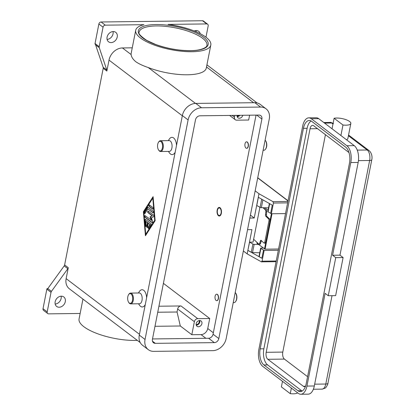 <?xml version="1.0" encoding="UTF-8"?>
<svg xmlns="http://www.w3.org/2000/svg" width="415" height="415" viewBox="0 0 415 415"><rect width="100%" height="100%" fill="white"/><g stroke="black" fill="none" stroke-linecap="round" stroke-linejoin="round"><path stroke-width="0.62" d="M221.086 213.118A3.771 1.956 89.3 0 1 218.108 214.747A3.771 1.956 89.3 0 1 217.429 210.338A3.771 1.956 89.3 0 1 218.036 208.74A3.771 1.956 89.3 0 1 220.407 208.714A3.771 1.956 89.3 0 1 221.086 213.118M219.54 216.013A4.311 2.236 89.3 0 1 218.409 215.172L218.108 214.747M217.164 210.14A4.311 2.236 89.3 0 1 219.203 207.417A4.311 2.236 89.3 0 1 221.345 213.315A4.311 2.236 89.3 0 1 219.307 216.039A4.311 2.236 89.3 0 1 217.164 210.14M218.036 208.74L218.321 208.304A4.311 2.236 89.3 0 1 219.436 207.438M268.956 220.905L269.932 220.936A1.51 0.648 -88.1 0 0 269.958 219.784A1.51 0.648 -88.1 0 0 269.62 218.98L268.645 218.949A1.51 0.648 91.9 0 1 268.982 219.748A1.51 0.648 91.9 0 1 268.956 220.905L264.791 242.158A1.51 0.648 91.9 0 1 264.422 242.988A1.51 0.648 91.9 0 1 264.153 243.112A1.51 0.648 91.9 0 1 263.93 243.003L261.16 240.394A1.51 0.648 -88.1 0 0 260.931 240.285A1.51 0.648 -88.1 0 0 260.719 240.363A1.51 0.648 -88.1 0 0 260.355 241.006L259.624 243.512A1.51 0.648 91.9 0 1 259.261 244.155A1.51 0.648 91.9 0 1 259.048 244.233A1.51 0.648 91.9 0 1 258.82 244.124L253.638 239.237M264.153 243.112L265.128 243.143A1.51 0.648 -88.1 0 0 265.398 243.019A1.51 0.648 -88.1 0 0 265.761 242.189L264.791 242.158M266.285 210.068L265.507 210.042A1.51 0.648 91.9 0 1 265.818 210.727A1.51 0.648 91.9 0 1 265.859 211.749L265.527 214.628A1.51 0.648 -88.1 0 0 265.564 215.65A1.51 0.648 -88.1 0 0 265.88 216.334L266.85 216.365A1.51 0.648 91.9 0 1 266.539 215.681A1.51 0.648 91.9 0 1 266.503 214.659L266.695 210.758L263.95 208.299A1.079 0.342 -168.9 0 1 263.816 208.076L263.883 207.733M278.315 250.276L264.148 250.447L262.041 261.175L261.419 261.86L247.179 253.887L243.361 250.992M287.896 201.451A1.079 0.342 -168.9 0 1 287.787 201.457L272.945 201.638L273.449 203.034L271.343 213.761L285.515 213.59M242.78 115.277A3.341 2.651 -52.8 0 1 239.351 118.244A3.341 2.651 -52.8 0 1 237.94 117.798A3.341 2.651 -52.8 0 1 237.069 115.344M237.157 116.651A3.341 2.651 127.2 0 0 237.261 116.657A3.341 2.651 127.2 0 0 239.849 115.313M237.043 115.987A2.651 2.106 127.2 0 0 237.385 116.013A2.651 2.106 127.2 0 0 239.071 115.323M198.443 326.745A3.341 2.651 -52.8 0 1 197.032 326.299A3.341 2.651 -52.8 0 1 196.471 322.823A3.341 2.651 -52.8 0 1 199.662 320.53A3.341 2.651 -52.8 0 1 201.073 320.977A3.341 2.651 -52.8 0 1 201.638 324.452A3.341 2.651 -52.8 0 1 198.443 326.745M196.254 325.158A3.341 2.651 127.2 0 0 196.352 325.158A3.341 2.651 127.2 0 0 199.765 320.53M196.134 324.489A2.651 2.106 127.2 0 0 196.477 324.514A2.651 2.106 127.2 0 0 198.754 323.155A2.651 2.106 127.2 0 0 199.091 320.598M259.048 244.233L260.138 244.181L261.326 241.037A1.51 0.648 91.9 0 1 261.466 240.684M282.496 381.344L281.401 386.915L290.272 393.653A9.706 3.102 11.1 0 0 295.807 393.586A9.706 3.102 11.1 0 0 297.643 392.844M342.982 125.003A9.706 3.102 11.1 0 0 348.512 124.936A9.706 3.102 11.1 0 0 350.831 123.473A9.706 3.102 11.1 0 0 344.927 119.318A9.706 3.102 11.1 0 0 334.106 118.27L342.982 125.003L340.917 135.529L354.254 145.655A12.938 6.702 89.3 0 1 358.166 162.447L339.973 255.168L343.112 257.554L335.636 295.646L328.26 295.734L325.127 293.353L306.934 386.075A12.938 6.702 89.3 0 1 300.818 394.25A12.938 6.702 89.3 0 1 298.297 393.342L262.752 366.357A12.938 6.702 89.3 0 1 258.836 349.565L302.696 126.025A12.938 6.702 89.3 0 1 308.812 117.85A12.938 6.702 89.3 0 1 311.328 118.757L346.878 145.743A12.938 6.702 89.3 0 1 350.789 162.535L332.597 255.261L335.735 257.642L328.26 295.734M235.217 292.502A5.39 2.791 89.3 0 1 235.554 292.917A5.39 2.791 89.3 0 1 236.529 299.215A5.39 2.791 89.3 0 1 235.658 301.498A5.39 2.791 89.3 0 1 233.982 302.618L233.23 302.628M235.554 292.917L235.855 293.343A4.85 2.511 89.3 0 1 236.732 299.007A4.85 2.511 89.3 0 1 235.948 301.067L235.658 301.498M218.238 298.629A3.237 1.676 89.3 0 1 216.713 300.673A3.237 1.676 89.3 0 1 215.105 296.248A3.237 1.676 89.3 0 1 216.635 294.204A3.237 1.676 89.3 0 1 218.238 298.629M216.723 294.209A3.237 1.676 89.3 0 1 216.817 294.204A3.237 1.676 89.3 0 1 218.425 298.629A3.237 1.676 89.3 0 1 216.895 300.668A3.237 1.676 89.3 0 1 216.801 300.668M128.598 294.645L128.889 294.214A5.39 2.791 89.3 0 1 130.564 293.094A5.39 2.791 89.3 0 1 133.241 300.465A5.39 2.791 89.3 0 1 130.694 303.873A5.39 2.791 89.3 0 1 128.992 302.794L128.692 302.369A4.85 2.511 89.3 0 1 127.815 296.704A4.85 2.511 89.3 0 1 128.598 294.645A4.85 2.511 89.3 0 1 131.643 294.614A4.85 2.511 89.3 0 1 132.52 300.273A4.85 2.511 89.3 0 1 128.692 302.369M130.564 293.094L139.326 292.985A5.39 2.791 89.3 0 1 142.003 300.361A5.39 2.791 89.3 0 1 139.456 303.77L130.694 303.873M138.382 292.995L139.367 291.512A8.627 4.466 89.3 0 1 143.927 290.484A8.627 4.466 89.3 0 1 146.609 297.788M263.126 150.261L263.878 150.251A5.39 2.791 -90.7 0 0 265.553 149.13A5.39 2.791 -90.7 0 0 266.425 146.848A5.39 2.791 -90.7 0 0 265.45 140.55A5.39 2.791 -90.7 0 0 265.112 140.135M265.553 149.13L265.839 148.7A4.85 2.511 -90.7 0 0 266.622 146.64A4.85 2.511 -90.7 0 0 265.745 140.976L265.45 140.55M244.995 143.881A3.237 1.676 -90.7 0 0 246.603 148.305A3.237 1.676 -90.7 0 0 248.134 146.262A3.237 1.676 -90.7 0 0 246.526 141.837A3.237 1.676 -90.7 0 0 244.995 143.881M246.619 141.842A3.237 1.676 89.3 0 1 246.712 141.837A3.237 1.676 89.3 0 1 248.32 146.262A3.237 1.676 89.3 0 1 246.79 148.305A3.237 1.676 89.3 0 1 246.697 148.3M158.587 150.002L158.883 150.427A5.39 2.791 -90.7 0 0 160.589 151.506A5.39 2.791 -90.7 0 0 163.137 148.098A5.39 2.791 -90.7 0 0 160.455 140.726A5.39 2.791 -90.7 0 0 158.779 141.847L158.494 142.278A4.85 2.511 -90.7 0 0 157.71 144.337A4.85 2.511 -90.7 0 0 158.587 150.002A4.85 2.511 -90.7 0 0 162.415 147.906A4.85 2.511 -90.7 0 0 161.539 142.246A4.85 2.511 -90.7 0 0 158.494 142.278M160.589 151.506L169.351 151.402A5.39 2.791 -90.7 0 0 171.898 147.994A5.39 2.791 -90.7 0 0 169.216 140.618L160.455 140.726M168.277 140.633L169.263 139.144A8.627 4.466 89.3 0 1 173.823 138.117A8.627 4.466 89.3 0 1 176.505 145.421M82.959 299.116L79.063 318.964A38.273 12.243 11.1 0 0 83.882 326.73A38.273 12.243 11.1 0 0 137.292 340.367M132.255 47.829L122.435 47.948A12.938 10.266 127.2 0 0 109.01 60.113L106.863 71.058A2.158 1.712 127.2 0 0 106.904 70.54A2.158 1.712 127.2 0 0 106.811 70.057L99.273 47.694A2.158 1.712 -52.8 0 1 99.185 47.211A2.158 1.712 -52.8 0 1 99.221 46.698L103.05 27.183A2.158 1.712 -52.8 0 1 103.869 25.761A2.158 1.712 -52.8 0 1 105.291 25.159L143.943 24.687A38.273 12.243 11.1 0 0 135.705 30.269A38.273 12.243 11.1 0 0 140.524 38.035A38.273 12.243 11.1 0 0 181.713 51.253A38.273 12.243 11.1 0 0 210.82 45.007A38.273 12.243 11.1 0 0 206.001 37.241A38.273 12.243 11.1 0 0 168.08 24.397L206.732 23.925A2.158 1.712 -52.8 0 1 207.645 24.21A2.158 1.712 -52.8 0 1 207.92 24.495A2.158 1.712 -52.8 0 1 208.185 25.906L205.965 37.215M210.82 45.007L206.297 68.06A38.273 12.243 -168.9 0 1 148.248 67.541C142.993 65.767 138.869 63.843 135.866 61.778C132.935 59.345 131.358 56.933 131.13 54.552A38.273 12.243 -168.9 0 1 131.181 53.322L135.705 30.269M67.842 268.702A2.158 1.712 127.2 0 0 68.122 268.214A2.158 1.712 127.2 0 0 68.283 267.696L64.626 264.915A2.158 1.712 -52.8 0 1 64.46 265.434A2.158 1.712 -52.8 0 1 64.18 265.922L67.842 268.702L51.47 291.356L47.808 288.575A2.158 1.712 127.2 0 0 47.538 289.042L47.014 288.648A2.158 1.712 127.2 0 0 47.009 288.664A2.158 1.712 127.2 0 0 46.843 289.182L43.015 308.698A2.158 1.712 127.2 0 0 43.279 310.109A2.158 1.712 127.2 0 0 43.554 310.389L47.741 313.564A2.158 1.712 -52.8 0 1 47.46 313.284A2.158 1.712 -52.8 0 1 47.196 311.873L43.015 308.698M46.843 289.182L51.024 292.357A2.158 1.712 -52.8 0 1 51.19 291.838A2.158 1.712 -52.8 0 1 51.47 291.356M99.221 46.698L95.04 43.523A2.158 1.712 127.2 0 0 95.004 44.037A2.158 1.712 127.2 0 0 95.004 44.057L95.528 44.452A2.158 1.712 127.2 0 0 95.616 44.919L103.153 67.282A2.158 1.712 -52.8 0 1 103.242 67.764A2.158 1.712 -52.8 0 1 103.205 68.278L106.863 71.058M207.645 24.21L203.459 21.035A2.158 1.712 127.2 0 0 202.551 20.75L101.104 21.985A2.158 1.712 127.2 0 0 99.688 22.586A2.158 1.712 127.2 0 0 98.869 24.008L103.05 27.183M80.142 313.47L48.648 313.854A2.158 1.712 -52.8 0 1 47.741 313.564M196.155 31.768A5.929 4.705 127.2 0 0 196.036 30.56M194.246 30.98A5.929 4.705 -52.8 0 1 196.233 30.554A5.929 4.705 -52.8 0 1 198.738 31.343A5.929 4.705 -52.8 0 1 200.201 33.667M55.164 304.045A5.929 4.705 127.2 0 0 61.114 296.206M61.311 296.196A5.929 4.705 -52.8 0 1 63.817 296.99A5.929 4.705 -52.8 0 1 64.813 303.158A5.929 4.705 -52.8 0 1 59.148 307.225A5.929 4.705 -52.8 0 1 56.648 306.436A5.929 4.705 -52.8 0 1 55.646 300.263A5.929 4.705 -52.8 0 1 61.311 296.196M107.086 39.404A5.929 4.705 127.2 0 0 113.036 31.566M113.233 31.561A5.929 4.705 -52.8 0 1 115.738 32.349A5.929 4.705 -52.8 0 1 116.734 38.522A5.929 4.705 -52.8 0 1 111.07 42.589A5.929 4.705 -52.8 0 1 108.564 41.796A5.929 4.705 -52.8 0 1 107.568 35.628A5.929 4.705 -52.8 0 1 113.233 31.561M145.266 304.636A8.627 4.466 89.3 0 1 139.533 305.238L138.517 303.78M175.161 152.269A8.627 4.466 89.3 0 1 169.429 152.876L168.407 151.413M64.626 264.915L103.205 68.278M68.283 267.696L66.135 278.641A12.938 10.266 127.2 0 0 69.383 288.809L140.254 342.614M143.382 211.743L153.099 196.658L155.143 220.671L145.426 235.751L143.382 211.743L143.751 211.738L145.753 235.248M51.024 292.357L47.196 311.873M47.808 288.575L64.18 265.922M47.014 288.648L47.767 288.638M95.04 43.523L98.869 24.008M163.411 283.352L209.72 318.507L197.732 318.653L181.002 305.954A3.237 2.568 127.2 0 0 177.646 308.993L177.055 312.002L157.742 312.236M181.002 305.954L158.924 306.223M177.055 312.002L180.318 325.993L154.982 326.299M197.732 318.653A3.237 2.568 127.2 0 0 194.376 321.692L191.818 334.723L180.318 325.993M209.72 318.507L207.754 328.53A6.469 5.13 -52.8 0 1 201.042 334.615L191.818 334.723M308.812 117.85L316.189 117.761A12.938 6.702 89.3 0 1 318.704 118.669L340.917 135.529M332.042 128.795L334.106 118.27M350.831 123.473L347.884 138.506A9.706 3.102 -168.9 0 1 346.452 139.731M291.366 388.077L290.272 393.653M332.026 295.688L314.311 385.986A12.938 6.702 89.3 0 1 308.195 394.162L300.818 394.25M311.157 120.988A12.398 6.422 -90.7 0 0 307.131 128.276L263.867 348.808A12.398 6.422 -90.7 0 0 267.618 364.899L301.596 390.697A12.398 6.422 -90.7 0 0 302.162 391.065M260.179 348.854L303.443 128.323A12.398 6.422 89.3 0 1 309.305 120.49A12.398 6.422 89.3 0 1 311.717 121.356L345.7 147.154A12.398 6.422 89.3 0 1 349.451 163.245L306.182 383.776A12.398 6.422 89.3 0 1 300.32 391.61A12.398 6.422 89.3 0 1 297.908 390.743L263.93 364.946A12.398 6.422 89.3 0 1 260.179 348.854L263.867 348.808M348.963 152.549L313.641 125.729A5.39 2.791 -90.7 0 0 312.588 125.351A5.39 2.791 -90.7 0 0 310.041 128.759L266.186 352.299A5.39 2.791 -90.7 0 0 267.815 359.291L303.365 386.282A5.39 2.791 -90.7 0 0 304.413 386.661A5.39 2.791 -90.7 0 0 305.544 386.178M325.438 134.688L282.786 352.096A5.39 2.791 -90.7 0 0 284.415 359.089L307.577 376.675M339.973 255.168L332.597 255.261M343.112 257.554L335.735 257.642M257.067 242.474L256.932 243.164A1.079 0.342 11.1 0 0 257.072 243.382L265.071 249.171L278.564 249.005M268.069 210.27L264.76 207.754M266.85 216.365L269.62 218.98M269.932 220.936L265.761 242.189M152.803 198.163L143.834 212.086L145.722 234.247L154.691 220.329L152.803 198.163L153.171 198.157L155.06 220.324L146.09 234.247L145.722 234.247M145.515 219.411L150.941 223.529A0.809 0.42 89.3 0 1 151.06 224.914L148.819 228.395A0.809 0.42 89.3 0 1 148.565 228.572A0.809 0.42 89.3 0 1 148.16 228.032A0.809 0.42 89.3 0 1 148.285 227.13L149.971 224.52L148.326 223.27L147.59 227.031A0.809 0.42 89.3 0 1 147.206 227.539A0.809 0.42 89.3 0 1 146.806 226.434L147.543 222.673L145.898 221.428L146.251 225.584A0.809 0.42 89.3 0 1 145.852 226.512A0.809 0.42 89.3 0 1 145.426 225.822L144.954 220.277A0.809 0.42 89.3 0 1 145.359 219.353A0.809 0.42 89.3 0 1 145.515 219.411M152.974 207.619A0.809 0.42 89.3 0 1 153.239 208.522A0.809 0.42 89.3 0 1 152.834 209.181A0.809 0.42 89.3 0 1 152.679 209.124L149.151 206.447A0.809 0.42 89.3 0 1 148.886 205.544A0.809 0.42 89.3 0 1 149.286 204.886A0.809 0.42 89.3 0 1 149.447 204.943L152.974 207.619M147.953 207.267L153.285 211.318A0.809 0.42 89.3 0 1 153.55 212.215A0.809 0.42 89.3 0 1 153.151 212.874A0.809 0.42 89.3 0 1 152.99 212.817L147.88 208.942L145.006 213.409A0.809 0.42 89.3 0 1 144.747 213.58A0.809 0.42 89.3 0 1 144.347 213.04A0.809 0.42 89.3 0 1 144.472 212.138L147.538 207.381A0.809 0.42 89.3 0 1 147.792 207.21A0.809 0.42 89.3 0 1 147.953 207.267M151.226 220.292L150.043 216.801L152.113 215.779L147.942 212.615A0.809 0.42 89.3 0 1 147.673 211.712A0.809 0.42 89.3 0 1 148.077 211.053A0.809 0.42 89.3 0 1 148.238 211.111L153.617 215.193A0.809 0.42 89.3 0 1 153.887 215.997A0.809 0.42 89.3 0 1 153.581 216.729L151.382 217.818L152.637 221.527A0.809 0.42 89.3 0 1 152.663 222.347A0.809 0.42 89.3 0 1 152.3 222.772A0.809 0.42 89.3 0 1 152.144 222.715L144.908 217.216A0.809 0.42 89.3 0 1 144.638 216.319A0.809 0.42 89.3 0 1 145.043 215.66A0.809 0.42 89.3 0 1 145.198 215.717L151.594 220.287L150.417 216.796L152.481 215.774L148.311 212.61A0.809 0.42 -90.7 0 1 148.041 211.889A0.809 0.42 -90.7 0 1 148.264 211.131M226.196 338.484A12.938 10.266 -52.8 0 1 212.771 350.649L153.747 351.365A12.938 10.266 -52.8 0 1 148.285 349.643A12.938 10.266 -52.8 0 1 145.043 339.47L188.109 119.94A12.938 10.266 -52.8 0 1 201.534 107.776L260.558 107.06A12.938 10.266 -52.8 0 1 266.02 108.787A12.938 10.266 -52.8 0 1 269.268 118.955L226.196 338.484M218.819 338.573A4.311 3.424 -52.8 0 1 214.342 342.629L155.319 343.345A4.311 3.424 -52.8 0 1 153.498 342.769A4.311 3.424 -52.8 0 1 152.419 339.382L195.486 119.852A4.311 3.424 -52.8 0 1 199.963 115.795L258.986 115.08A4.311 3.424 -52.8 0 1 260.807 115.655A4.311 3.424 -52.8 0 1 261.886 119.043L218.819 338.573L213.066 334.21L256.05 115.116M148.285 349.643L142.532 345.275A12.938 10.266 -52.8 0 1 139.29 335.102L182.361 115.578A12.938 10.266 -52.8 0 1 195.787 103.413L254.81 102.697A12.938 10.266 -52.8 0 1 260.272 104.419L266.02 108.787M152.502 338.946L208.589 338.261A4.311 3.424 127.2 0 0 213.066 334.21M145.229 215.738A0.809 0.42 -90.7 0 0 145.006 216.495A0.809 0.42 -90.7 0 0 145.276 217.216L152.481 222.684M152.113 215.779L152.481 215.774M150.043 216.801L150.417 216.796M147.979 207.287A0.809 0.42 -90.7 0 0 147.906 207.376L144.84 212.132A0.809 0.42 -90.7 0 0 144.934 213.497M147.88 208.942L153.332 212.791M153.14 197.161L143.751 211.738M154.691 220.329L155.06 220.324M149.473 204.969A0.809 0.42 -90.7 0 0 149.25 205.726A0.809 0.42 -90.7 0 0 149.519 206.442L153.016 209.098M145.546 219.431A0.809 0.42 -90.7 0 0 145.323 220.277L145.795 225.817A0.809 0.42 -90.7 0 0 146.033 226.424M145.898 221.428L147.911 222.668L147.175 226.429A0.809 0.42 -90.7 0 0 147.392 227.456M148.326 223.27L150.339 224.515L148.658 227.124A0.809 0.42 -90.7 0 0 148.746 228.483M149.971 224.52L150.339 224.515M147.543 222.673L147.911 222.668M249.607 115.194L248.658 120.028L236.669 120.174A3.237 2.568 -52.8 0 1 235.305 119.743A3.237 2.568 -52.8 0 1 234.496 117.201L234.854 115.375M247.542 229.682L251.936 229.63L247.179 253.887M255.163 190.848L258.976 193.743L258.291 197.255L254.219 218.005L249.825 218.057M254.219 218.005L250.401 215.105M272.945 201.638L258.976 193.743M258.291 197.255L272.256 205.145L270.642 213.367L271.343 213.761M263.209 248.04L261.154 248.066A1.079 0.342 11.1 0 0 260.62 248.258A1.079 0.342 11.1 0 0 260.869 248.549L263.53 250.053L261.834 258.275L247.864 250.38L249.565 242.158L252.911 244.051A1.079 0.342 11.1 0 0 254.156 244.362L258.498 244.466M264.148 250.447L263.447 250.053M259.915 207.251L253.072 242.116L249.565 242.158M258.363 197.296L256.761 205.472L260.106 207.36A1.079 0.342 -168.9 0 0 261.357 207.671L268.546 207.848M270.653 213.326L268.064 211.863A1.079 0.342 -168.9 0 1 267.815 211.567L269.392 203.526M261.844 258.234L259.256 256.771A1.079 0.342 -168.9 0 1 259.007 256.475L260.62 248.258M259.733 252.756L252.543 252.579A1.079 0.342 -168.9 0 1 251.298 252.268L247.952 250.38M268.645 218.949L265.88 216.334M265.507 210.042L263.043 207.713M257.933 177.921A1.079 0.856 127.2 0 0 257.731 177.734L288.036 200.736M257.699 177.905L288 200.912M327.788 383.533A4.311 1.38 11.1 0 0 327.933 383.273L371.788 159.734A4.311 1.38 -168.9 0 1 371.643 159.998A4.311 1.38 -168.9 0 1 369.646 160.491L325.791 384.031A4.311 1.38 11.1 0 0 327.788 383.533M139.212 31.997A34.502 11.039 -168.9 0 1 156.336 25.943A34.502 11.039 -168.9 0 1 202.577 38.284A34.502 11.039 -168.9 0 1 206.924 45.282C207.438 46.864 202.198 50.646 190.303 50.661C178.689 50.63 167.126 48.565 155.609 44.462L146.988 40.551C140.514 36.172 137.92 33.319 139.212 31.997M190.516 50.734A35.581 11.381 11.1 0 0 203.698 37.267A35.581 11.381 11.1 0 0 156.009 24.542A35.581 11.381 11.1 0 0 142.827 38.009A35.581 11.381 11.1 0 0 190.516 50.734M95.616 44.919L99.273 47.694M202.551 20.75L206.732 23.925M106.811 70.057L103.153 67.282M182.32 115.769L109.01 60.113M139.45 334.293L66.135 278.641M105.291 25.159L101.104 21.985M131.13 54.552L122.435 47.948M206.514 66.965L253.601 102.713M195.507 103.418L148.248 67.541M194.376 321.692L177.646 308.993M201.042 334.615L205.892 338.298M314.669 384.166L325.791 384.031A8.087 4.186 89.3 0 1 321.967 389.14C324.67 388.466 326.024 387.838 326.029 387.268C327.399 385.229 328.037 383.896 327.933 383.273M371.788 159.734C372.478 156.979 371.716 152.736 369.023 150.572A4.311 3.424 127.2 0 0 367.202 149.997A8.087 4.186 89.3 0 1 369.646 160.491L358.446 160.631M333.11 123.354A4.311 3.424 127.2 0 0 331.652 123.011L332.98 124.018M348.424 135.747L367.202 149.997L357.263 150.121M323.778 122.518L330.081 122.446A8.087 4.186 89.3 0 1 331.652 123.011L324.54 123.099M303.443 128.323L307.131 128.276M263.93 364.946L267.618 364.899M297.908 390.743L301.596 390.697M282.786 352.096L266.186 352.299M317.506 128.666L310.041 128.759M284.415 359.089L267.815 359.291M305.456 386.256L303.365 386.282M358.166 162.447L350.789 162.535M354.254 145.655L346.878 145.743M318.704 118.669L311.328 118.757M314.311 385.986L306.934 386.075M257.072 243.382L257.222 242.614M264.495 249.016L271.41 213.761M263.95 208.299L264.065 207.739M265.071 249.171L272.017 213.751M260.553 243.543L259.624 243.512M254.81 102.697L260.558 107.06M195.787 103.413L201.534 107.776M182.361 115.578L188.109 119.94M139.29 335.102L145.043 339.47M256.703 115.105L261.886 119.043M152.455 341.171L155.319 343.345M208.589 338.261L214.342 342.629M147.942 212.615L148.311 212.61M152.144 222.715L152.455 222.71M144.908 217.216L145.276 217.216M152.99 212.817L153.306 212.817M144.472 212.138L144.84 212.132M147.538 207.381L147.906 207.376M149.151 206.447L149.519 206.442M152.679 209.124L152.99 209.124M148.285 227.13L148.658 227.124M146.806 226.434L147.175 226.429M145.426 225.822L145.795 225.817M144.954 220.277L145.323 220.277M234.496 117.201L232.13 115.406M207.754 328.53L213.346 332.778M273.449 203.034L287.621 202.862M276.214 261.004L262.041 261.175M260.869 248.549L259.256 256.771M254.156 244.362L252.543 252.579M252.911 244.051L251.298 252.268M261.709 199.184L260.106 207.36M262.892 199.854L261.357 207.671M269.667 203.682L268.064 211.863M265.859 211.749L266.783 211.78M266.503 214.659L265.527 214.628M260.355 241.006L261.326 241.037M261.419 261.86L276.079 261.678M206.929 64.854L257.093 102.941M369.023 150.572L348.564 135.041M330.081 122.446C330.309 122.176 331.445 122.555 333.473 123.587M313.367 389.244L321.967 389.14M235.305 119.743L229.63 115.437"/></g></svg>
